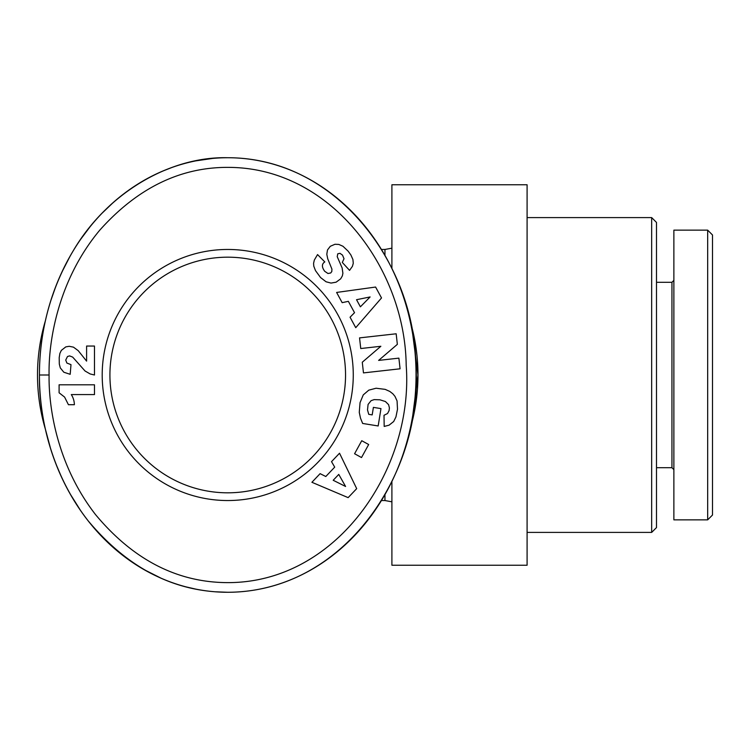 <?xml version="1.0" encoding="UTF-8"?>
<svg xmlns="http://www.w3.org/2000/svg" width="750" height="750" viewBox="0 0 750 750"><rect width="100%" height="100%" fill="white"/><g stroke="black" fill="none" stroke-linecap="round" stroke-linejoin="round"><path stroke-width="1.12" d="M411.759 423.216L417.975 375A190.237 190.237 0 0 0 410.091 320.803M384.956 255.431L384.956 249.459L381.431 249.459A217.275 188.306 -90 0 0 227.737 157.725A217.275 188.306 90 0 0 39.431 375A217.275 188.306 90 0 0 227.737 592.275A217.275 188.306 90 0 0 416.044 375A217.275 188.306 90 0 0 227.737 157.725C170.241 156.234 107.016 192.75 72.881 251.381C44.212 300.047 39.319 346.725 39.431 375C38.887 406.762 46.772 467.569 87.975 520.603C127.716 568.219 174.309 592.106 227.737 592.275C345.609 591.966 423.741 470.878 415.828 364.744C414.825 264.947 337.509 157.65 227.737 157.725A217.275 188.306 -90 0 0 45.384 320.803A190.237 190.237 0 0 0 45.422 429.319M410.091 429.197A190.237 190.237 0 0 0 417.975 375L411.759 326.784M527.091 184.763L527.091 565.237L527.091 532.406L651.666 532.406L651.666 217.594L527.091 217.594L527.091 184.763L391.903 184.763L391.903 268.566M527.091 565.237L391.903 565.237L391.903 481.434M109.922 375A117.816 117.816 0 0 1 227.737 257.184A117.816 117.816 0 0 1 345.544 375A117.816 117.816 0 0 1 227.737 492.816A117.816 117.816 0 0 1 109.922 375M50.775 300.722L55.884 286.181M61.641 272.634L70.059 256.228M80.822 239.091L90 226.847M102.038 213.225L113.4 202.359M128.353 190.453L141.675 181.744M162.609 171.131L171.788 167.541M195.994 160.838L212.672 158.419M384.956 494.569L384.956 500.541L381.431 500.541A217.275 188.306 -90 0 1 227.737 592.275L215.147 591.788M195.562 589.078L186.103 586.894M161.137 578.231L143.541 569.344M128.353 559.547L113.4 547.641M102.038 536.775L90 523.153M80.822 510.909L70.059 493.772M61.631 477.347L55.884 463.819M50.775 449.278L45.384 429.206A217.275 188.306 -90 0 0 52.903 455.709M227.737 592.275A217.275 188.306 -90 0 1 140.25 567.403M353.269 375A125.541 125.541 0 0 1 227.737 500.541A125.541 125.541 0 0 1 102.197 375A125.541 125.541 0 0 1 227.737 249.459A125.541 125.541 0 0 1 353.269 375M673.875 280.369L671.944 282.3L671.944 467.7L656.494 467.7M707.672 519.853L673.875 519.853L673.875 230.147L707.672 230.147L707.672 519.853L712.5 515.025L712.5 234.975L707.672 230.147M651.666 532.406L656.494 527.578L656.494 222.422L651.666 217.594M74.381 404.709L68.428 404.709L64.594 397.078L59.1 392.794L59.1 384.806L94.472 384.806L94.472 394.584L71.297 394.584A19.341 19.341 0 0 1 74.381 404.709M65.738 360.047L66.872 363.047L70.987 364.641L70.191 374.306L63.834 372.234L60.309 367.922L59.306 364.05L59.203 357.628L59.897 353.372L61.35 350.372L65.803 346.884L69.225 346.294L73.472 347.156L78.206 350.644L86.597 361.116L86.597 346.05L94.472 346.05L94.472 375L90.188 373.959L85.041 370.997L72.675 357.103L69.572 355.894L67.491 356.522L65.738 360.047M49.087 375C48.544 405.534 56.222 464.053 95.578 514.659C132.263 558.638 174.956 581.269 223.669 582.562C335.963 585.675 414.113 468.853 406.181 365.138C405.075 269.531 331.922 168.384 229.697 167.391C181.069 166.716 137.747 187.65 99.741 230.203C57.056 281.306 48.366 343.612 49.087 375L39.431 375M348.103 251.137L350.869 254.944L352.913 259.5L353.278 263.259L352.425 266.325L349.556 270.375L342.309 262.434L344.016 258.759L342.506 255.113L339.966 253.312L337.744 253.819L337.228 256.678L342.122 267.9L342.891 273.263L342.366 275.869L340.678 278.822L336.103 282.188L331.041 283.078L326.072 281.784L320.569 277.547L315.487 270.609L313.772 266.137L313.584 263.316L314.325 260.062L317.55 254.578L324.806 261.919C321.666 263.906 321.637 267.037 324.703 271.284L327.984 273.506L330.694 272.972L331.8 271.556L331.931 269.128L327.731 258.797L326.803 254.269L327.488 249.966L330.3 246.291L334.969 244.275L338.784 244.425L342.947 246.253L348.103 251.137M398.888 358.134L400.078 368.803L363.469 372.9L362.278 362.231L380.859 346.284L360.75 348.534L359.55 337.884L396.169 333.788L397.35 344.353L378.628 360.403L398.888 358.134M354.581 453.741L361.744 440.709L368.672 444.516L361.519 457.547L354.581 453.741M320.109 473.653L325.8 476.512L334.706 467.137L331.528 461.653L339.534 453.225L356.691 488.644L348.141 497.634L311.906 482.288L320.109 473.653M397.5 409.209L395.944 416.925L393.703 421.5L389.081 425.175L384.188 426.431L384.009 415.284L387.525 413.541L389.081 410.625L389.4 407.831L388.584 404.662L385.416 401.531L379.884 399.797L374.147 399.619L371.091 400.669L368.081 404.438L367.509 409.913L368.747 414.337L372.188 414.891L373.397 407.381L380.972 408.609L378.169 425.963L362.653 423.459L360.497 418.153L359.269 412.369L360.047 402.647L363.263 394.894L368.784 390.15L376.097 388.228L385.162 389.363L389.803 391.434L392.85 393.797L394.988 396.384L397.069 400.931L397.5 409.209M350.062 317.222L354.525 312.694L348.356 301.331L342.159 302.662L336.619 292.444L375.6 287.044L381.516 297.947L355.744 327.684L350.062 317.222M360.394 306.816L370.116 296.944L356.531 299.709L360.394 306.816M333.197 480.272L345.591 486.478L338.766 474.413L333.197 480.272M671.944 467.7L673.875 469.631M671.944 282.3L656.494 282.3M384.956 249.459L391.903 248.175M391.903 501.825L384.956 500.541"/></g></svg>
